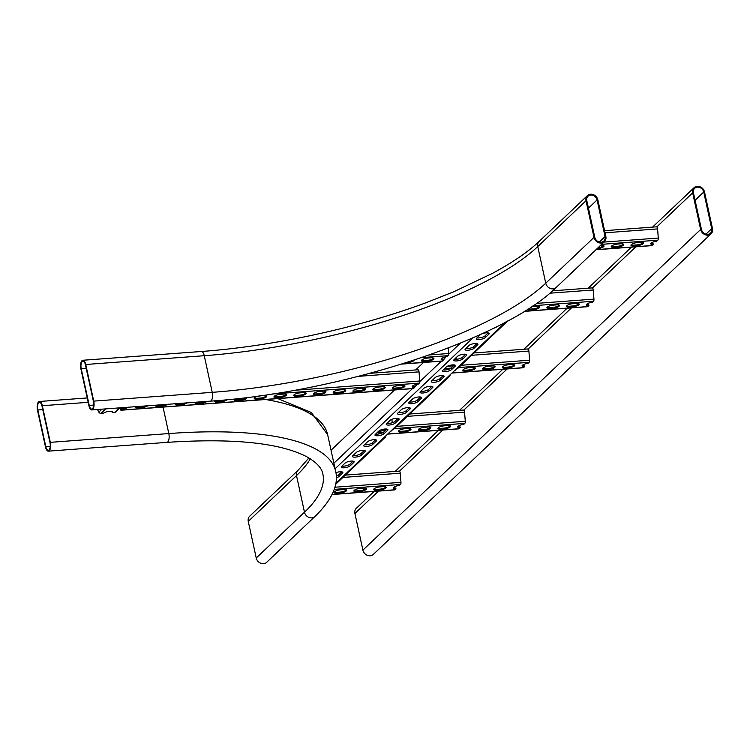 <?xml version="1.0" encoding="UTF-8"?>
<svg xmlns="http://www.w3.org/2000/svg" width="750" height="750" viewBox="0 0 750 750"><rect width="100%" height="100%" fill="white"/><g stroke="black" fill="none" stroke-linecap="round" stroke-linejoin="round"><path stroke-width="1.12" d="M711.075 233.794A6.534 5.625 -133.5 0 1 705.028 234.675A6.534 5.625 -133.5 0 1 700.65 229.491L692.663 192.863A6.534 5.625 46.5 0 1 694.087 187.688A6.534 5.625 46.5 0 1 700.134 186.806A6.534 5.625 46.5 0 1 704.513 191.991L712.5 228.609A6.534 5.625 -133.5 0 1 711.075 233.794L373.322 554.419A6.534 5.625 -133.5 0 1 367.275 555.3A6.534 5.625 -133.5 0 1 362.897 550.116L354.909 513.497A6.534 5.625 46.5 0 1 356.334 508.313L374.119 491.438M711.712 228.675L703.725 192.047A5.662 4.875 46.5 0 0 699.928 187.556A5.662 4.875 46.5 0 0 694.688 188.316A5.662 4.875 46.5 0 0 693.45 192.806L701.438 229.434A5.662 4.875 -133.5 0 0 705.234 233.925A5.662 4.875 -133.5 0 0 710.475 233.156A5.662 4.875 -133.5 0 0 711.712 228.675L705.928 234.159M310.331 458.841A261.375 76.584 -12.3 0 1 296.503 475.584A6.534 5.625 46.5 0 1 297.938 470.409L249.684 516.206A6.534 5.625 46.5 0 0 248.259 521.391L256.238 558.009A6.534 5.625 46.5 0 0 260.616 563.194A6.534 5.625 46.5 0 0 266.663 562.312L314.916 516.506C334.088 498.028 338.466 482.569 335.634 471.291L327.647 434.662A274.444 80.419 -12.3 0 0 265.603 399.516M45.488 446.925A6.534 2.719 -94.2 0 0 48.384 451.144A6.534 2.719 -94.2 0 0 50.306 442.341L42.328 405.712A6.534 2.719 -94.2 0 0 39.431 401.484A6.534 2.719 -94.2 0 0 37.5 410.297L45.488 446.925M45.806 446.616A5.662 2.353 -94.2 0 0 48.319 450.281A5.662 2.353 -94.2 0 0 49.987 442.65L42 406.022A5.662 2.353 -94.2 0 0 39.497 402.356A5.662 2.353 -94.2 0 0 37.819 409.988L45.806 446.616L50.259 446.288M85.753 364.491L93.741 401.119A6.534 2.719 85.8 0 1 91.809 409.922A6.534 2.719 85.8 0 1 88.913 405.694L80.925 369.075A6.534 2.719 85.8 0 1 82.856 360.262A6.534 2.719 85.8 0 1 85.753 364.491L204.253 355.716L212.241 392.344L93.741 401.119M89.231 405.394L81.244 368.766A5.662 2.353 85.8 0 1 82.922 361.134A5.662 2.353 85.8 0 1 85.425 364.8L93.412 401.419A5.662 2.353 85.8 0 1 91.744 409.059A5.662 2.353 85.8 0 1 89.231 405.394L93.684 405.066M594 237.384A6.534 5.625 46.5 0 0 598.378 242.569A6.534 5.625 46.5 0 0 604.425 241.688A6.534 5.625 46.5 0 0 605.85 236.503L597.863 199.884A6.534 5.625 46.5 0 0 593.484 194.7A6.534 5.625 46.5 0 0 587.438 195.581A6.534 5.625 46.5 0 0 586.013 200.756L594 237.384L545.747 283.191A261.375 76.584 -12.3 0 1 212.241 392.344A6.534 2.719 85.8 0 1 210.309 401.147L91.809 409.922M594.788 237.328A5.662 4.875 46.5 0 0 598.584 241.819A5.662 4.875 46.5 0 0 603.825 241.05A5.662 4.875 46.5 0 0 605.053 236.569L597.075 199.941A5.662 4.875 46.5 0 0 593.278 195.45A5.662 4.875 46.5 0 0 588.038 196.209A5.662 4.875 46.5 0 0 586.8 200.7L594.788 237.328M493.266 328.387A4.791 1.406 167.7 0 0 496.584 326.869L496.884 326.588M476.634 338.203A4.791 1.406 167.7 0 0 476.297 338.897A4.791 1.406 167.7 0 0 480.225 339.441A4.791 1.406 167.7 0 0 485.325 337.556L488.869 334.2A4.791 1.406 167.7 0 0 489.206 333.497A4.791 1.406 167.7 0 0 485.278 332.953A4.791 1.406 167.7 0 0 480.178 334.838L476.634 338.203M465.375 348.891A4.791 1.406 167.7 0 0 465.047 349.584A4.791 1.406 167.7 0 0 468.975 350.128A4.791 1.406 167.7 0 0 474.066 348.244L477.609 344.887A4.791 1.406 167.7 0 0 477.947 344.184A4.791 1.406 167.7 0 0 474.019 343.641A4.791 1.406 167.7 0 0 468.919 345.525L465.375 348.891M454.125 359.578A4.791 1.406 167.7 0 0 453.788 360.272A4.791 1.406 167.7 0 0 457.716 360.816A4.791 1.406 167.7 0 0 462.816 358.931L466.35 355.575A4.791 1.406 167.7 0 0 466.688 354.872A4.791 1.406 167.7 0 0 462.759 354.328A4.791 1.406 167.7 0 0 457.659 356.212L454.125 359.578M442.866 370.266A4.791 1.406 167.7 0 0 442.528 370.959A4.791 1.406 167.7 0 0 446.456 371.503A4.791 1.406 167.7 0 0 451.556 369.619L455.091 366.262A4.791 1.406 167.7 0 0 455.428 365.559A4.791 1.406 167.7 0 0 451.5 365.016A4.791 1.406 167.7 0 0 446.4 366.909L442.866 370.266M431.606 380.953A4.791 1.406 167.7 0 0 431.269 381.647A4.791 1.406 167.7 0 0 435.197 382.191A4.791 1.406 167.7 0 0 440.297 380.306L443.831 376.95A4.791 1.406 167.7 0 0 444.169 376.247A4.791 1.406 167.7 0 0 440.241 375.703A4.791 1.406 167.7 0 0 435.141 377.597L431.606 380.953M420.347 391.641A4.791 1.406 167.7 0 0 420.009 392.334A4.791 1.406 167.7 0 0 423.938 392.878A4.791 1.406 167.7 0 0 429.037 390.994L432.572 387.638A4.791 1.406 167.7 0 0 432.909 386.934A4.791 1.406 167.7 0 0 428.981 386.391A4.791 1.406 167.7 0 0 423.881 388.284L420.347 391.641M409.088 402.328A4.791 1.406 167.7 0 0 408.75 403.022A4.791 1.406 167.7 0 0 412.678 403.566A4.791 1.406 167.7 0 0 417.778 401.681L421.312 398.325A4.791 1.406 167.7 0 0 421.65 397.622A4.791 1.406 167.7 0 0 417.722 397.078A4.791 1.406 167.7 0 0 412.622 398.972L409.088 402.328M397.828 413.016A4.791 1.406 167.7 0 0 397.491 413.709A4.791 1.406 167.7 0 0 401.419 414.253A4.791 1.406 167.7 0 0 406.519 412.369L410.053 409.012A4.791 1.406 167.7 0 0 410.391 408.309A4.791 1.406 167.7 0 0 406.462 407.766A4.791 1.406 167.7 0 0 401.363 409.659L397.828 413.016M386.569 423.703A4.791 1.406 167.7 0 0 386.231 424.397A4.791 1.406 167.7 0 0 390.159 424.941A4.791 1.406 167.7 0 0 395.259 423.056L398.803 419.7A4.791 1.406 167.7 0 0 399.131 418.997A4.791 1.406 167.7 0 0 395.203 418.453A4.791 1.406 167.7 0 0 390.113 420.347L386.569 423.703M375.309 434.391A4.791 1.406 167.7 0 0 374.972 435.084A4.791 1.406 167.7 0 0 378.9 435.637A4.791 1.406 167.7 0 0 384 433.744L387.544 430.387A4.791 1.406 167.7 0 0 387.881 429.684A4.791 1.406 167.7 0 0 383.953 429.141A4.791 1.406 167.7 0 0 378.853 431.034L375.309 434.391M364.05 445.078A4.791 1.406 167.7 0 0 363.712 445.772A4.791 1.406 167.7 0 0 367.641 446.325A4.791 1.406 167.7 0 0 372.741 444.431L376.284 441.075A4.791 1.406 167.7 0 0 376.622 440.372A4.791 1.406 167.7 0 0 372.694 439.828A4.791 1.406 167.7 0 0 367.594 441.722L364.05 445.078M352.791 455.766A4.791 1.406 167.7 0 0 352.453 456.459A4.791 1.406 167.7 0 0 356.381 457.013A4.791 1.406 167.7 0 0 361.481 455.119L365.025 451.762A4.791 1.406 167.7 0 0 365.363 451.059A4.791 1.406 167.7 0 0 361.434 450.516A4.791 1.406 167.7 0 0 356.334 452.409L352.791 455.766M341.531 466.453A4.791 1.406 167.7 0 0 341.203 467.147A4.791 1.406 167.7 0 0 345.131 467.7A4.791 1.406 167.7 0 0 350.222 465.806L353.766 462.45A4.791 1.406 167.7 0 0 354.103 461.747A4.791 1.406 167.7 0 0 350.175 461.203A4.791 1.406 167.7 0 0 345.075 463.097L341.531 466.453M336.319 477.816A4.791 1.406 167.7 0 0 338.972 476.494L342.506 473.137A4.791 1.406 167.7 0 0 342.844 472.434A4.791 1.406 167.7 0 0 335.897 472.65M386.119 435.544L385.416 437.081L383.841 437.7L391.566 430.369L393.366 429.534L449.747 376.012L448.181 376.631L455.897 369.3L457.706 368.456L507.834 320.869M423.488 362.494L415.631 369.947M394.528 389.972L331.041 450.244M488.175 332.897L484.969 335.934A4.791 1.406 -12.3 0 1 476.981 337.875M476.916 343.584L473.719 346.622A4.791 1.406 -12.3 0 1 465.722 348.562M465.656 354.272L462.459 357.309A4.791 1.406 -12.3 0 1 454.462 359.25M454.397 364.959L451.2 367.997A4.791 1.406 -12.3 0 1 443.203 369.938M443.137 375.647L439.941 378.684A4.791 1.406 -12.3 0 1 431.944 380.625M431.878 386.334L428.681 389.372A4.791 1.406 -12.3 0 1 420.684 391.312M420.619 397.022L417.422 400.059A4.791 1.406 -12.3 0 1 409.425 402M409.359 407.709L406.163 410.747A4.791 1.406 -12.3 0 1 398.166 412.688M398.1 418.397L394.903 421.434A4.791 1.406 -12.3 0 1 386.916 423.375M386.841 429.084L383.644 432.122A4.791 1.406 -12.3 0 1 375.656 434.062M375.581 439.772L372.384 442.809A4.791 1.406 -12.3 0 1 364.397 444.75M364.331 450.459L361.125 453.497A4.791 1.406 -12.3 0 1 353.137 455.438M353.072 461.147L349.875 464.184A4.791 1.406 -12.3 0 1 341.878 466.125M341.812 471.834L338.616 474.872A4.791 1.406 -12.3 0 1 336.272 476.091M450.45 374.475L449.747 376.012M456.309 359.306L456.112 357.684M392.259 422.756L391.847 419.344M398.888 471.253A2.175 0.909 85.8 0 1 399.169 471.112A2.175 0.909 85.8 0 1 400.134 472.519A2.175 0.909 85.8 0 1 400.238 473.203L400.95 482.344A2.175 0.909 85.8 0 1 400.491 484.472L399.45 485.447A4.791 1.406 167.7 0 0 393.403 488.119A4.791 1.406 167.7 0 0 395.925 488.794L394.894 489.778A2.175 0.909 85.8 0 1 394.613 489.919A2.175 0.909 85.8 0 1 394.312 489.825M359.972 491.466L356.812 491.7A4.791 1.406 -12.3 0 1 353.906 491.044A4.791 1.406 -12.3 0 1 360.356 488.344L363.516 488.109A4.791 1.406 -12.3 0 1 366.431 488.766A4.791 1.406 -12.3 0 1 359.972 491.466L359.803 490.65L356.634 490.884A4.791 1.406 -12.3 0 1 354.028 490.584M379.725 490.003L376.566 490.237A4.791 1.406 -12.3 0 1 373.65 489.581A4.791 1.406 -12.3 0 1 380.109 486.881L383.269 486.647A4.791 1.406 -12.3 0 1 386.175 487.303A4.791 1.406 -12.3 0 1 379.725 490.003L379.547 489.187L376.388 489.422A4.791 1.406 -12.3 0 1 373.772 489.122M340.228 492.928L337.069 493.162A4.791 1.406 -12.3 0 1 334.153 492.506A4.791 1.406 -12.3 0 1 340.603 489.797L343.762 489.572A4.791 1.406 -12.3 0 1 346.678 490.228A4.791 1.406 -12.3 0 1 340.228 492.928L340.05 492.112L336.891 492.347A4.791 1.406 -12.3 0 1 334.275 492.047M366.131 488.4A4.791 1.406 -12.3 0 1 359.803 490.65M385.875 486.938A4.791 1.406 -12.3 0 1 379.547 489.187M346.378 489.862A4.791 1.406 -12.3 0 1 340.05 492.112M393.525 487.659A4.791 1.406 167.7 0 0 395.756 487.978L395.925 488.794M97.425 409.509L98.85 412.106A2.175 1.875 46.5 0 0 101.034 413.363L103.575 413.175A4.791 1.406 167.7 0 1 108.703 411.412A4.791 1.406 167.7 0 1 112.425 411.984A4.791 1.406 167.7 0 1 112.228 412.528L114.769 412.341A2.175 1.875 46.5 0 0 115.828 411.891L120.103 407.831M112.228 412.528L112.05 411.722A4.791 1.406 167.7 0 0 112.125 411.619M463.228 410.175A2.175 0.909 85.8 0 1 463.509 410.044A2.175 0.909 85.8 0 1 464.475 411.45A2.175 0.909 85.8 0 1 464.569 412.125L465.281 421.275A2.175 0.909 85.8 0 1 464.822 423.394L463.791 424.378A4.791 1.406 167.7 0 0 457.734 427.041A4.791 1.406 167.7 0 0 460.266 427.725L459.225 428.709A2.175 0.909 85.8 0 1 458.944 428.841A2.175 0.909 85.8 0 1 458.644 428.747M380.55 433.575A4.791 1.406 -12.3 0 1 378.741 432.891A4.791 1.406 -12.3 0 1 385.191 430.191L385.716 430.153M391.266 430.65A4.791 1.406 -12.3 0 1 389.812 432.037M424.312 430.397L421.153 430.622A4.791 1.406 -12.3 0 1 418.238 429.966A4.791 1.406 -12.3 0 1 424.688 427.266L427.847 427.031A4.791 1.406 -12.3 0 1 430.763 427.688A4.791 1.406 -12.3 0 1 424.312 430.397L424.134 429.581L420.975 429.816A4.791 1.406 -12.3 0 1 418.359 429.516M444.056 428.934L440.897 429.159A4.791 1.406 -12.3 0 1 437.991 428.503A4.791 1.406 -12.3 0 1 444.441 425.803L447.6 425.569A4.791 1.406 -12.3 0 1 450.516 426.234A4.791 1.406 -12.3 0 1 444.056 428.934L443.888 428.119L440.719 428.353A4.791 1.406 -12.3 0 1 438.113 428.053M404.559 431.85L401.4 432.084A4.791 1.406 -12.3 0 1 398.484 431.428A4.791 1.406 -12.3 0 1 404.934 428.728L408.094 428.494A4.791 1.406 -12.3 0 1 411.009 429.15A4.791 1.406 -12.3 0 1 404.559 431.85L404.381 431.044L401.222 431.278A4.791 1.406 -12.3 0 1 398.606 430.978M382.931 432.628L381.469 432.741A4.791 1.406 -12.3 0 1 378.863 432.441M430.463 427.331A4.791 1.406 -12.3 0 1 424.134 429.581M450.216 425.869A4.791 1.406 -12.3 0 1 443.888 428.119M410.709 428.794A4.791 1.406 -12.3 0 1 404.381 431.044M457.856 426.591A4.791 1.406 167.7 0 0 460.087 426.909L460.266 427.725M527.559 349.106A2.175 0.909 85.8 0 1 527.841 348.966A2.175 0.909 85.8 0 1 528.806 350.381A2.175 0.909 85.8 0 1 528.9 351.056L529.612 360.206A2.175 0.909 85.8 0 1 529.153 362.325L528.122 363.309A4.791 1.406 167.7 0 0 522.075 365.972A4.791 1.406 167.7 0 0 524.597 366.656L523.566 367.631A2.175 0.909 85.8 0 1 523.284 367.772A2.175 0.909 85.8 0 1 522.984 367.678M445.631 369.938A4.791 1.406 -12.3 0 1 448.978 369.169M455.597 369.581A4.791 1.406 -12.3 0 1 454.144 370.959M488.644 369.319L485.484 369.553A4.791 1.406 -12.3 0 1 482.569 368.897A4.791 1.406 -12.3 0 1 489.019 366.197L492.188 365.963A4.791 1.406 -12.3 0 1 495.094 366.619A4.791 1.406 -12.3 0 1 488.644 369.319L488.466 368.503L485.306 368.738A4.791 1.406 -12.3 0 1 482.691 368.447M508.397 367.856L505.237 368.091A4.791 1.406 -12.3 0 1 502.322 367.434A4.791 1.406 -12.3 0 1 508.772 364.734L511.931 364.5A4.791 1.406 -12.3 0 1 514.847 365.156A4.791 1.406 -12.3 0 1 508.397 367.856L508.219 367.041L505.059 367.275A4.791 1.406 -12.3 0 1 502.444 366.984M468.891 370.781L465.731 371.016A4.791 1.406 -12.3 0 1 462.825 370.359A4.791 1.406 -12.3 0 1 469.275 367.659L472.434 367.425A4.791 1.406 -12.3 0 1 475.341 368.081A4.791 1.406 -12.3 0 1 468.891 370.781L468.712 369.966L465.553 370.2A4.791 1.406 -12.3 0 1 462.947 369.909M494.794 366.262A4.791 1.406 -12.3 0 1 488.466 368.503M514.547 364.8A4.791 1.406 -12.3 0 1 508.219 367.041M475.05 367.725A4.791 1.406 -12.3 0 1 468.712 369.966M522.197 365.522A4.791 1.406 167.7 0 0 524.419 365.841L524.597 366.656M591.891 288.038A2.175 0.909 85.8 0 1 592.172 287.897A2.175 0.909 85.8 0 1 593.137 289.303A2.175 0.909 85.8 0 1 593.241 289.988L593.953 299.128A2.175 0.909 85.8 0 1 593.494 301.256L592.453 302.231A4.791 1.406 167.7 0 0 586.406 304.903A4.791 1.406 167.7 0 0 588.928 305.578L587.897 306.562A2.175 0.909 85.8 0 1 587.616 306.703A2.175 0.909 85.8 0 1 587.316 306.609M552.975 308.25L549.816 308.484A4.791 1.406 -12.3 0 1 546.909 307.828A4.791 1.406 -12.3 0 1 553.359 305.119L556.519 304.894A4.791 1.406 -12.3 0 1 559.434 305.55A4.791 1.406 -12.3 0 1 552.975 308.25L552.797 307.434L549.637 307.669A4.791 1.406 -12.3 0 1 547.031 307.369M572.728 306.788L569.569 307.022A4.791 1.406 -12.3 0 1 566.653 306.366A4.791 1.406 -12.3 0 1 573.103 303.656L576.272 303.431A4.791 1.406 -12.3 0 1 579.178 304.088A4.791 1.406 -12.3 0 1 572.728 306.788L572.55 305.972L569.391 306.206A4.791 1.406 -12.3 0 1 566.775 305.906M531.122 306.984A4.791 1.406 -12.3 0 1 533.606 306.581L536.766 306.347A4.791 1.406 -12.3 0 1 539.681 307.013A4.791 1.406 -12.3 0 1 533.231 309.713L530.072 309.947A4.791 1.406 -12.3 0 1 527.259 309.488M559.134 305.184A4.791 1.406 -12.3 0 1 552.797 307.434M578.878 303.722A4.791 1.406 -12.3 0 1 572.55 305.972M539.381 306.647A4.791 1.406 -12.3 0 1 533.053 308.897L529.894 309.131A4.791 1.406 -12.3 0 1 527.934 309.066M586.528 304.444A4.791 1.406 167.7 0 0 588.75 304.762L588.928 305.578M656.222 226.959A2.175 0.909 85.8 0 1 656.512 226.828A2.175 0.909 85.8 0 1 657.478 228.234A2.175 0.909 85.8 0 1 657.572 228.909L658.284 238.059A2.175 0.909 85.8 0 1 657.825 240.178L656.794 241.163A4.791 1.406 167.7 0 0 650.737 243.825A4.791 1.406 167.7 0 0 653.269 244.509L652.228 245.494A2.175 0.909 85.8 0 1 651.947 245.625A2.175 0.909 85.8 0 1 651.647 245.531M617.316 247.172L614.156 247.406A4.791 1.406 -12.3 0 1 611.241 246.75A4.791 1.406 -12.3 0 1 617.691 244.05L620.85 243.816A4.791 1.406 -12.3 0 1 623.766 244.472A4.791 1.406 -12.3 0 1 617.316 247.172L617.137 246.366L613.978 246.6A4.791 1.406 -12.3 0 1 611.362 246.3M637.059 245.709L633.9 245.944A4.791 1.406 -12.3 0 1 630.994 245.287A4.791 1.406 -12.3 0 1 637.444 242.587L640.603 242.353A4.791 1.406 -12.3 0 1 643.519 243.009A4.791 1.406 -12.3 0 1 637.059 245.709L636.891 244.903L633.722 245.138A4.791 1.406 -12.3 0 1 631.116 244.838M600.6 245.316L601.097 245.278A4.791 1.406 -12.3 0 1 604.012 245.934A4.791 1.406 -12.3 0 1 597.562 248.634L597.056 248.672M623.466 244.116A4.791 1.406 -12.3 0 1 617.137 246.366M643.219 242.653A4.791 1.406 -12.3 0 1 636.891 244.903M603.713 245.578A4.791 1.406 -12.3 0 1 598.022 247.762M650.859 243.375A4.791 1.406 167.7 0 0 653.091 243.694L653.269 244.509M398.906 385.538L402.066 385.303A4.791 1.406 -12.3 0 1 404.972 385.959A4.791 1.406 -12.3 0 1 398.522 388.659L395.363 388.894A4.791 1.406 -12.3 0 1 392.456 388.238A4.791 1.406 -12.3 0 1 398.906 385.538M359.4 388.463L362.559 388.228A4.791 1.406 -12.3 0 1 365.475 388.884A4.791 1.406 -12.3 0 1 359.025 391.584L355.866 391.819A4.791 1.406 -12.3 0 1 352.95 391.163A4.791 1.406 -12.3 0 1 359.4 388.463M319.903 391.388L323.062 391.153A4.791 1.406 -12.3 0 1 325.978 391.809A4.791 1.406 -12.3 0 1 319.519 394.509L316.359 394.744A4.791 1.406 -12.3 0 1 313.453 394.088A4.791 1.406 -12.3 0 1 319.903 391.388M280.397 394.312L283.556 394.078A4.791 1.406 -12.3 0 1 286.472 394.734A4.791 1.406 -12.3 0 1 280.022 397.434L276.863 397.669A4.791 1.406 -12.3 0 1 273.947 397.013A4.791 1.406 -12.3 0 1 280.397 394.312M246.909 397.519A4.791 1.406 -12.3 0 1 246.975 397.659A4.791 1.406 -12.3 0 1 240.525 400.359L237.366 400.594A4.791 1.406 -12.3 0 1 234.45 399.938A4.791 1.406 -12.3 0 1 235.266 398.869M207.009 401.391A4.791 1.406 -12.3 0 1 201.019 403.284L197.859 403.519A4.791 1.406 -12.3 0 1 194.944 402.863A4.791 1.406 -12.3 0 1 195.178 402.272M167.503 404.316A4.791 1.406 -12.3 0 1 161.522 406.209L158.362 406.444A4.791 1.406 -12.3 0 1 155.447 405.787A4.791 1.406 -12.3 0 1 155.672 405.197M147.759 405.778A4.791 1.406 -12.3 0 1 141.769 407.672L138.609 407.906A4.791 1.406 -12.3 0 1 135.694 407.25A4.791 1.406 -12.3 0 1 135.928 406.659M187.256 402.853A4.791 1.406 -12.3 0 1 181.266 404.747L178.106 404.981A4.791 1.406 -12.3 0 1 175.2 404.325A4.791 1.406 -12.3 0 1 175.425 403.734M226.988 399.722A4.791 1.406 -12.3 0 1 220.772 401.822L217.613 402.056A4.791 1.406 -12.3 0 1 214.697 401.4A4.791 1.406 -12.3 0 1 214.941 400.791M260.653 395.775L263.812 395.541A4.791 1.406 -12.3 0 1 266.719 396.197A4.791 1.406 -12.3 0 1 260.269 398.897L257.109 399.131A4.791 1.406 -12.3 0 1 254.203 398.475A4.791 1.406 -12.3 0 1 260.653 395.775M300.15 392.85L303.309 392.616A4.791 1.406 -12.3 0 1 306.225 393.272A4.791 1.406 -12.3 0 1 299.775 395.972L296.616 396.206A4.791 1.406 -12.3 0 1 293.7 395.55A4.791 1.406 -12.3 0 1 300.15 392.85M339.656 389.925L342.816 389.691A4.791 1.406 -12.3 0 1 345.722 390.347A4.791 1.406 -12.3 0 1 339.272 393.047L336.112 393.281A4.791 1.406 -12.3 0 1 333.197 392.625A4.791 1.406 -12.3 0 1 339.656 389.925M379.153 387L382.312 386.766A4.791 1.406 -12.3 0 1 385.228 387.422A4.791 1.406 -12.3 0 1 378.778 390.122L375.619 390.356A4.791 1.406 -12.3 0 1 372.703 389.7A4.791 1.406 -12.3 0 1 379.153 387M413.109 388.481A2.175 0.909 -94.2 0 0 413.409 388.575A2.175 0.909 -94.2 0 0 413.691 388.434L417.028 384.291M369.928 373.331L417.975 369.769A2.175 0.909 -94.2 0 1 419.034 371.859L419.747 381.009A2.175 0.909 -94.2 0 1 419.288 383.128L418.247 384.113A4.791 1.406 167.7 0 0 412.2 386.775A4.791 1.406 167.7 0 0 414.731 387.459M119.803 408.113L120.319 409.406A2.175 0.909 -94.2 0 0 121.106 410.212A2.175 0.909 -94.2 0 0 121.387 410.081L122.419 409.097A4.791 1.406 167.7 0 0 128.006 407.241M404.681 385.603A4.791 1.406 -12.3 0 1 398.344 387.844L395.184 388.078A4.791 1.406 -12.3 0 1 392.578 387.787M365.175 388.528A4.791 1.406 -12.3 0 1 358.847 390.769L355.688 391.003A4.791 1.406 -12.3 0 1 353.072 390.712M325.678 391.453A4.791 1.406 -12.3 0 1 319.35 393.694L316.181 393.928A4.791 1.406 -12.3 0 1 313.575 393.637M286.172 394.378A4.791 1.406 -12.3 0 1 279.844 396.619L276.684 396.853A4.791 1.406 -12.3 0 1 274.069 396.553M246.422 397.575A4.791 1.406 -12.3 0 1 240.347 399.544L237.188 399.778A4.791 1.406 -12.3 0 1 234.572 399.478M205.022 401.541A4.791 1.406 -12.3 0 1 200.841 402.469L197.681 402.703A4.791 1.406 -12.3 0 1 195.066 402.403M165.525 404.466A4.791 1.406 -12.3 0 1 161.344 405.394L158.184 405.628A4.791 1.406 -12.3 0 1 155.569 405.328M145.772 405.928A4.791 1.406 -12.3 0 1 141.591 406.856L138.431 407.091A4.791 1.406 -12.3 0 1 135.816 406.791M185.269 403.003A4.791 1.406 -12.3 0 1 181.097 403.931L177.928 404.166A4.791 1.406 -12.3 0 1 175.322 403.866M225.244 399.891A4.791 1.406 -12.3 0 1 220.594 401.006L217.434 401.241A4.791 1.406 -12.3 0 1 214.819 400.941M266.419 395.831A4.791 1.406 -12.3 0 1 260.091 398.081L256.931 398.316A4.791 1.406 -12.3 0 1 254.325 398.016M305.925 392.916A4.791 1.406 -12.3 0 1 299.597 395.156L296.438 395.391A4.791 1.406 -12.3 0 1 293.822 395.091M345.422 389.991A4.791 1.406 -12.3 0 1 339.094 392.231L335.934 392.466A4.791 1.406 -12.3 0 1 333.319 392.175M384.928 387.066A4.791 1.406 -12.3 0 1 378.6 389.306L375.441 389.541A4.791 1.406 -12.3 0 1 372.825 389.25M412.322 386.325A4.791 1.406 167.7 0 0 414.553 386.644M120.159 407.822L120.572 408.863A1.303 0.544 -94.2 0 0 121.041 409.35A1.303 0.544 -94.2 0 0 121.209 409.266L122.241 408.281A4.791 1.406 167.7 0 0 126.019 407.391M122.419 409.097L122.241 408.281M427.856 358.05L431.016 357.816A4.791 1.406 -12.3 0 1 433.931 358.481A4.791 1.406 -12.3 0 1 427.472 361.181L424.312 361.416A4.791 1.406 -12.3 0 1 421.406 360.75A4.791 1.406 -12.3 0 1 427.856 358.05M414.178 360.113A4.791 1.406 -12.3 0 1 407.728 362.644L405.947 362.775M442.059 361.003A2.175 0.909 -94.2 0 0 442.359 361.097A2.175 0.909 -94.2 0 0 442.641 360.956L445.978 356.812M448.266 347.944L448.697 353.522A2.175 0.909 -94.2 0 1 448.238 355.65L447.206 356.625A4.791 1.406 167.7 0 0 441.15 359.297A4.791 1.406 167.7 0 0 443.681 359.972M433.631 358.116A4.791 1.406 -12.3 0 1 427.294 360.366L424.134 360.6A4.791 1.406 -12.3 0 1 421.528 360.3M411.422 361.012A4.791 1.406 -12.3 0 1 410.794 361.219M441.272 358.837A4.791 1.406 167.7 0 0 443.503 359.156M700.65 229.491L362.897 550.116M692.663 192.863L656.794 226.912M635.822 246.825L592.463 287.981M571.491 307.894L528.131 349.059M507.159 368.962L463.791 410.128M442.819 430.041L399.459 471.197M378.488 491.109L354.909 513.497M703.725 192.047L695.081 200.25M248.259 521.391L296.503 475.584L304.491 512.212L256.238 558.009M163.041 407.109L168.816 433.566A6.534 2.719 -94.2 0 1 166.884 442.378C233.138 438.019 279.741 442.8 306.684 456.703C316.481 462.262 321.881 468.056 322.866 474.075A261.375 76.584 -12.3 0 1 304.491 512.212A6.534 5.625 46.5 0 0 308.869 517.388A6.534 5.625 46.5 0 0 314.916 516.506M50.306 442.341L168.816 433.566A274.444 80.419 -12.3 0 1 335.634 471.291M88.172 402.319L42.328 405.712M42.788 409.622L37.819 409.988M586.013 200.756L537.759 246.562A6.534 5.625 46.5 0 1 539.184 241.388C528.178 251.841 512.625 262.491 492.534 273.337L453.403 291.928L425.953 302.756C358.303 327.853 273.103 346.341 201.356 351.488A6.534 2.719 85.8 0 1 204.253 355.716A261.375 76.584 -12.3 0 0 537.759 246.562L545.747 283.191A6.534 5.625 46.5 0 0 550.125 288.375A6.534 5.625 46.5 0 0 556.172 287.494C504.534 339.159 340.219 392.531 210.309 401.147M86.212 368.4L81.244 368.766M599.278 242.053L605.053 236.569M588.422 208.153L597.075 199.941M335.831 483.281L383.841 437.7M391.566 430.369L448.181 376.631M455.897 369.3L505.706 322.013M335.081 468.769L473.128 337.725M333.872 463.228L412.434 388.65M419.756 381.703L441.384 361.163M448.706 354.225L460.397 343.125M338.616 474.872L338.972 476.494M342.244 471.947L342.506 473.137M349.875 464.184L350.222 465.806M353.503 461.259L353.766 462.45M361.125 453.497L361.481 455.119M364.762 450.572L365.025 451.762M372.384 442.809L372.741 444.431M376.022 439.884L376.284 441.075M383.644 432.122L384 433.744M387.281 429.197L387.544 430.387M394.903 421.434L395.259 423.056M398.541 418.509L398.803 419.7M406.163 410.747L406.519 412.369M409.8 407.822L410.053 409.012M417.422 400.059L417.778 401.681M421.059 397.125L421.312 398.325M428.681 389.372L429.037 390.994M432.309 386.438L432.572 387.638M439.941 378.684L440.297 380.306M443.569 375.75L443.831 376.95M451.2 367.997L451.556 369.619M454.828 365.062L455.091 366.262M462.459 357.309L462.816 358.931M466.088 354.375L466.35 355.575M473.719 346.622L474.066 348.244M477.347 343.688L477.609 344.887M484.969 335.934L485.325 337.556M488.606 333L488.869 334.2M332.1 494.428L394.894 489.778M334.228 489.375L400.491 484.472M334.913 487.238L400.95 482.344M342.9 477.441L400.238 473.203M376.388 489.422L376.566 490.237M356.634 490.884L356.812 491.7M336.891 492.347L337.069 493.162M114.769 412.341L119.475 407.878M101.034 413.363L105.741 408.891M98.85 412.106L101.944 409.172M387.741 433.997L459.225 428.709M382.153 429.516L386.747 429.178M394.331 428.616L464.822 423.394M396.722 426.356L465.281 421.275M407.231 416.372L464.569 412.125M440.719 428.353L440.897 429.159M420.975 429.816L421.153 430.622M401.222 431.278L401.4 432.084M381.469 432.741L381.581 433.238M452.072 372.928L523.566 367.631M444.637 368.578L451.069 368.109M458.672 367.547L529.153 362.325M447.291 366.3L453.459 365.841M461.053 365.278L529.612 360.206M471.562 355.303L528.9 351.056M505.059 367.275L505.237 368.091M485.306 368.738L485.484 369.553M465.553 370.2L465.731 371.016M524.447 311.259L587.897 306.562M533.006 305.728L593.494 301.256M536.419 303.394L593.953 299.128M549.759 293.203L593.241 289.988M569.391 306.206L569.569 307.022M549.637 307.669L549.816 308.484M529.894 309.131L530.072 309.947M533.053 308.897L533.231 309.713M596.034 249.647L652.228 245.494M601.622 244.341L657.825 240.178M604.003 242.081L658.284 238.059M605.044 232.8L657.572 228.909M633.722 245.138L633.9 245.944M613.978 246.6L614.156 247.406M419.288 383.128L272.016 394.031M413.691 388.434L121.387 410.081M419.034 371.859L358.453 376.341M419.747 381.009L294.394 390.291M121.725 408.778L120.572 408.863M141.591 406.856L141.769 407.672M138.431 407.091L138.609 407.906M161.344 405.394L161.522 406.209M158.184 405.628L158.362 406.444M181.097 403.931L181.266 404.747M177.928 404.166L178.106 404.981M200.841 402.469L201.019 403.284M197.681 402.703L197.859 403.519M220.594 401.006L220.772 401.822M217.434 401.241L217.613 402.056M240.347 399.544L240.525 400.359M237.188 399.778L237.366 400.594M260.091 398.081L260.269 398.897M256.931 398.316L257.109 399.131M279.844 396.619L280.022 397.434M276.684 396.853L276.863 397.669M299.597 395.156L299.775 395.972M296.438 395.391L296.616 396.206M319.35 393.694L319.519 394.509M316.181 393.928L316.359 394.744M339.094 392.231L339.272 393.047M335.934 392.466L336.112 393.281M358.847 390.769L359.025 391.584M355.688 391.003L355.866 391.819M378.6 389.306L378.778 390.122M375.441 389.541L375.619 390.356M398.344 387.844L398.522 388.659M395.184 388.078L395.363 388.894M448.238 355.65L421.613 357.619M442.641 360.956L402.216 363.947M448.697 353.522L429.262 354.966M427.294 360.366L427.472 361.181M424.134 360.6L424.312 361.416M694.087 187.688L652.556 227.119M631.453 247.144L588.216 288.188M567.122 308.212L523.884 349.266M502.791 369.291L459.553 410.334M438.45 430.359L395.212 471.403M277.847 398.616L311.381 412.528L327.647 434.662M297.938 470.409L308.878 457.941M166.884 442.378L48.384 451.144M87.225 397.95L39.431 401.484M201.356 351.488L82.856 360.262M556.172 287.494L604.425 241.688M539.184 241.388L587.438 195.581M335.625 484.35L385.416 437.081M345.375 475.097L399.169 471.112M332.034 494.55L394.613 489.919M409.706 414.028L463.509 410.044M387.609 434.128L458.944 428.841M474.037 352.95L527.841 348.966M451.941 373.05L523.284 367.772M552.516 290.831L592.172 287.897M524.231 311.391L587.616 306.703M604.575 230.672L656.512 226.828M595.894 249.778L651.947 245.625M413.409 388.575L121.106 410.212M442.359 361.097L401.719 364.097"/></g></svg>
